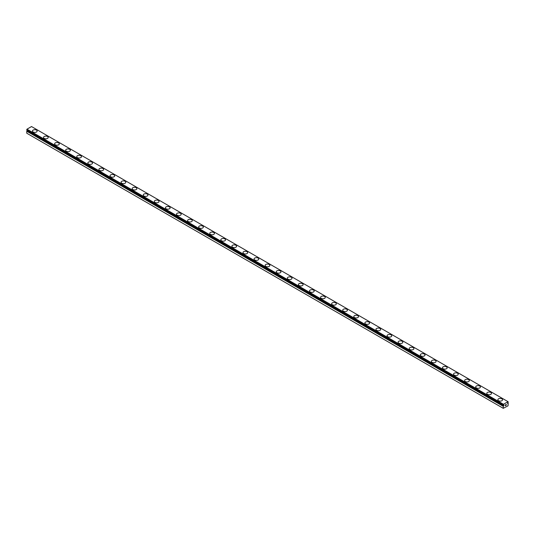 <?xml version="1.0" encoding="UTF-8"?>
<svg xmlns="http://www.w3.org/2000/svg" width="535" height="535" viewBox="0 0 535 535"><rect width="100%" height="100%" fill="white"/><g stroke="black" fill="none" stroke-linecap="round" stroke-linejoin="round"><path stroke-width="0.8" d="M503.515 405.283L503.315 405.169A0.742 0.428 -60 0 1 503.509 405.269L503.983 405.102L503.723 405.731L26.991 130.781A0.742 0.428 -60 0 1 26.79 131.129L26.75 133.208L503.261 408.319L503.301 406.239L26.79 131.129M503.261 408.319L508.029 405.824L508.21 403.403A0.742 0.428 -60 0 1 508.009 403.296L507.528 403.464L508.009 402.674A0.742 0.428 -60 0 1 508.21 402.333L508.029 401.665L31.518 126.554L26.971 129.176L26.75 129.998L503.274 405.149L503.482 404.286L508.029 401.665M32.434 131.062A2.354 1.358 180 0 1 33.886 129.811A2.354 1.358 180 0 1 36.447 130.105A2.354 1.358 180 0 1 37.136 131.068A2.354 1.358 180 0 1 35.684 132.319A2.354 1.358 180 0 1 33.123 132.025A2.354 1.358 180 0 1 32.434 131.062A2.354 1.358 180 0 1 33.886 129.818A2.354 1.358 180 0 1 36.447 130.112A2.354 1.358 180 0 1 37.136 131.062M43.516 137.462A2.354 1.358 180 0 1 44.967 136.204A2.354 1.358 180 0 1 47.528 136.499A2.354 1.358 180 0 1 48.217 137.462A2.354 1.358 180 0 1 46.766 138.712A2.354 1.358 180 0 1 44.204 138.418A2.354 1.358 180 0 1 43.516 137.462A2.354 1.358 180 0 1 44.967 136.211A2.354 1.358 180 0 1 47.528 136.505A2.354 1.358 180 0 1 48.217 137.462M54.597 143.862A2.354 1.358 180 0 1 56.048 142.604A2.354 1.358 180 0 1 58.609 142.898A2.354 1.358 180 0 1 59.298 143.862A2.354 1.358 180 0 1 57.847 145.112A2.354 1.358 180 0 1 55.286 144.818A2.354 1.358 180 0 1 54.597 143.862A2.354 1.358 180 0 1 56.048 142.611A2.354 1.358 180 0 1 58.609 142.905A2.354 1.358 180 0 1 59.298 143.862M65.678 150.255A2.354 1.358 180 0 1 67.129 149.004A2.354 1.358 180 0 1 69.69 149.298A2.354 1.358 180 0 1 70.379 150.261A2.354 1.358 180 0 1 68.928 151.512A2.354 1.358 180 0 1 66.367 151.218A2.354 1.358 180 0 1 65.678 150.255A2.354 1.358 180 0 1 67.129 149.011A2.354 1.358 180 0 1 69.69 149.305A2.354 1.358 180 0 1 70.379 150.255M80.772 155.705A2.354 1.358 180 0 1 81.46 156.661A2.354 1.358 180 0 1 80.009 157.912A2.354 1.358 180 0 1 77.448 157.618A2.354 1.358 180 0 1 76.759 156.655A2.354 1.358 180 0 1 78.217 155.404A2.354 1.358 180 0 1 80.772 155.705M76.759 156.655A2.354 1.358 180 0 1 78.21 155.404A2.354 1.358 180 0 1 80.772 155.698A2.354 1.358 180 0 1 81.46 156.655M87.84 163.055A2.354 1.358 180 0 1 89.291 161.797A2.354 1.358 180 0 1 91.853 162.092A2.354 1.358 180 0 1 92.542 163.055A2.354 1.358 180 0 1 91.09 164.305A2.354 1.358 180 0 1 88.529 164.011A2.354 1.358 180 0 1 87.84 163.055A2.354 1.358 180 0 1 89.298 161.804A2.354 1.358 180 0 1 91.853 162.098A2.354 1.358 180 0 1 92.542 163.055M98.921 169.448A2.354 1.358 180 0 1 100.373 168.197A2.354 1.358 180 0 1 102.934 168.492A2.354 1.358 180 0 1 103.623 169.455A2.354 1.358 180 0 1 102.172 170.705A2.354 1.358 180 0 1 99.61 170.411A2.354 1.358 180 0 1 98.921 169.448A2.354 1.358 180 0 1 100.379 168.204A2.354 1.358 180 0 1 102.934 168.498A2.354 1.358 180 0 1 103.623 169.448M114.015 174.898A2.354 1.358 180 0 1 114.704 175.854A2.354 1.358 180 0 1 113.253 177.105A2.354 1.358 180 0 1 110.692 176.811A2.354 1.358 180 0 1 110.003 175.848A2.354 1.358 180 0 1 111.461 174.604A2.354 1.358 180 0 1 114.015 174.898M110.003 175.848A2.354 1.358 180 0 1 111.454 174.597A2.354 1.358 180 0 1 114.015 174.891A2.354 1.358 180 0 1 114.704 175.848M121.084 182.248A2.354 1.358 180 0 1 122.535 180.99A2.354 1.358 180 0 1 125.103 181.285A2.354 1.358 180 0 1 125.792 182.248A2.354 1.358 180 0 1 124.341 183.498A2.354 1.358 180 0 1 121.773 183.204A2.354 1.358 180 0 1 121.084 182.248A2.354 1.358 180 0 1 122.542 180.997A2.354 1.358 180 0 1 125.103 181.291A2.354 1.358 180 0 1 125.792 182.248M132.172 188.648A2.354 1.358 180 0 1 133.623 187.39A2.354 1.358 180 0 1 136.184 187.685A2.354 1.358 180 0 1 136.873 188.648A2.354 1.358 180 0 1 135.422 189.898A2.354 1.358 180 0 1 132.861 189.604A2.354 1.358 180 0 1 132.172 188.648A2.354 1.358 180 0 1 133.623 187.397A2.354 1.358 180 0 1 136.184 187.691A2.354 1.358 180 0 1 136.873 188.648M147.265 194.091A2.354 1.358 180 0 1 147.954 195.048A2.354 1.358 180 0 1 146.503 196.298A2.354 1.358 180 0 1 143.942 196.004A2.354 1.358 180 0 1 143.253 195.041A2.354 1.358 180 0 1 144.704 193.797A2.354 1.358 180 0 1 147.265 194.091M143.253 195.041A2.354 1.358 180 0 1 144.704 193.79A2.354 1.358 180 0 1 147.265 194.085A2.354 1.358 180 0 1 147.954 195.041M154.334 201.441A2.354 1.358 180 0 1 155.785 200.19A2.354 1.358 180 0 1 158.347 200.485A2.354 1.358 180 0 1 159.035 201.441A2.354 1.358 180 0 1 157.584 202.698A2.354 1.358 180 0 1 155.023 202.404A2.354 1.358 180 0 1 154.334 201.441A2.354 1.358 180 0 1 155.785 200.19A2.354 1.358 180 0 1 158.347 200.485A2.354 1.358 180 0 1 159.035 201.441M165.415 207.841A2.354 1.358 180 0 1 166.867 206.584A2.354 1.358 180 0 1 169.428 206.878A2.354 1.358 180 0 1 170.117 207.841A2.354 1.358 180 0 1 168.665 209.091A2.354 1.358 180 0 1 166.104 208.797A2.354 1.358 180 0 1 165.415 207.841A2.354 1.358 180 0 1 166.867 206.59A2.354 1.358 180 0 1 169.428 206.885A2.354 1.358 180 0 1 170.117 207.841M180.509 213.284A2.354 1.358 180 0 1 181.198 214.241A2.354 1.358 180 0 1 179.747 215.491A2.354 1.358 180 0 1 177.185 215.197A2.354 1.358 180 0 1 176.496 214.234A2.354 1.358 180 0 1 177.948 212.99A2.354 1.358 180 0 1 180.509 213.284M176.496 214.234A2.354 1.358 180 0 1 177.948 212.983A2.354 1.358 180 0 1 180.509 213.278A2.354 1.358 180 0 1 181.198 214.234M187.578 220.641A2.354 1.358 180 0 1 189.029 219.383A2.354 1.358 180 0 1 191.59 219.684A2.354 1.358 180 0 1 192.279 220.641M191.59 219.678A2.354 1.358 180 0 1 192.279 220.634A2.354 1.358 180 0 1 190.828 221.891A2.354 1.358 180 0 1 188.266 221.597A2.354 1.358 180 0 1 187.578 220.634A2.354 1.358 180 0 1 189.029 219.383A2.354 1.358 180 0 1 191.59 219.678M198.659 227.034A2.354 1.358 180 0 1 200.11 225.777A2.354 1.358 180 0 1 202.671 226.071A2.354 1.358 180 0 1 203.36 227.034A2.354 1.358 180 0 1 201.909 228.284A2.354 1.358 180 0 1 199.348 227.99A2.354 1.358 180 0 1 198.659 227.034A2.354 1.358 180 0 1 200.11 225.783A2.354 1.358 180 0 1 202.671 226.078A2.354 1.358 180 0 1 203.36 227.034M213.753 232.478A2.354 1.358 180 0 1 214.441 233.434A2.354 1.358 180 0 1 212.99 234.684A2.354 1.358 180 0 1 210.429 234.39A2.354 1.358 180 0 1 209.74 233.434A2.354 1.358 180 0 1 211.191 232.183A2.354 1.358 180 0 1 213.753 232.478M209.74 233.434A2.354 1.358 180 0 1 211.191 232.177A2.354 1.358 180 0 1 213.753 232.471A2.354 1.358 180 0 1 214.441 233.434M220.821 239.834A2.354 1.358 180 0 1 222.279 238.583A2.354 1.358 180 0 1 224.834 238.877A2.354 1.358 180 0 1 225.523 239.834M224.834 238.871A2.354 1.358 180 0 1 225.523 239.827A2.354 1.358 180 0 1 224.071 241.084A2.354 1.358 180 0 1 221.51 240.79A2.354 1.358 180 0 1 220.821 239.827A2.354 1.358 180 0 1 222.272 238.577A2.354 1.358 180 0 1 224.834 238.871M231.902 246.227A2.354 1.358 180 0 1 233.354 244.97A2.354 1.358 180 0 1 235.915 245.264A2.354 1.358 180 0 1 236.604 246.227A2.354 1.358 180 0 1 235.153 247.478A2.354 1.358 180 0 1 232.591 247.183A2.354 1.358 180 0 1 231.902 246.227A2.354 1.358 180 0 1 233.36 244.976A2.354 1.358 180 0 1 235.915 245.271A2.354 1.358 180 0 1 236.604 246.227M246.996 251.671A2.354 1.358 180 0 1 247.685 252.627A2.354 1.358 180 0 1 246.234 253.878A2.354 1.358 180 0 1 243.672 253.583A2.354 1.358 180 0 1 242.984 252.627A2.354 1.358 180 0 1 244.441 251.376A2.354 1.358 180 0 1 246.996 251.671M242.984 252.627A2.354 1.358 180 0 1 244.435 251.37A2.354 1.358 180 0 1 246.996 251.664A2.354 1.358 180 0 1 247.685 252.627M254.065 259.027A2.354 1.358 180 0 1 255.523 257.776A2.354 1.358 180 0 1 258.077 258.071A2.354 1.358 180 0 1 258.766 259.027M258.077 258.064A2.354 1.358 180 0 1 258.766 259.02A2.354 1.358 180 0 1 257.315 260.277A2.354 1.358 180 0 1 254.754 259.983A2.354 1.358 180 0 1 254.065 259.02A2.354 1.358 180 0 1 255.516 257.77A2.354 1.358 180 0 1 258.077 258.064M265.146 265.42A2.354 1.358 180 0 1 266.597 264.17A2.354 1.358 180 0 1 269.165 264.464A2.354 1.358 180 0 1 269.854 265.427A2.354 1.358 180 0 1 268.403 266.677A2.354 1.358 180 0 1 265.835 266.383A2.354 1.358 180 0 1 265.146 265.42A2.354 1.358 180 0 1 266.604 264.17A2.354 1.358 180 0 1 269.165 264.471A2.354 1.358 180 0 1 269.854 265.42M280.246 270.864A2.354 1.358 180 0 1 280.935 271.82A2.354 1.358 180 0 1 279.484 273.071A2.354 1.358 180 0 1 276.923 272.776A2.354 1.358 180 0 1 276.234 271.82A2.354 1.358 180 0 1 277.685 270.57A2.354 1.358 180 0 1 280.246 270.864M276.234 271.82A2.354 1.358 180 0 1 277.685 270.563A2.354 1.358 180 0 1 280.246 270.857A2.354 1.358 180 0 1 280.935 271.82M287.315 278.22A2.354 1.358 180 0 1 288.766 276.969A2.354 1.358 180 0 1 291.328 277.264A2.354 1.358 180 0 1 292.016 278.22M291.328 277.257A2.354 1.358 180 0 1 292.016 278.213A2.354 1.358 180 0 1 290.565 279.471A2.354 1.358 180 0 1 288.004 279.176A2.354 1.358 180 0 1 287.315 278.213A2.354 1.358 180 0 1 288.766 276.963A2.354 1.358 180 0 1 291.328 277.257M298.396 284.613A2.354 1.358 180 0 1 299.847 283.363A2.354 1.358 180 0 1 302.409 283.657A2.354 1.358 180 0 1 303.098 284.62A2.354 1.358 180 0 1 301.646 285.871A2.354 1.358 180 0 1 299.085 285.576A2.354 1.358 180 0 1 298.396 284.613A2.354 1.358 180 0 1 299.847 283.369A2.354 1.358 180 0 1 302.409 283.664A2.354 1.358 180 0 1 303.098 284.613M313.49 290.057A2.354 1.358 180 0 1 314.179 291.013A2.354 1.358 180 0 1 312.728 292.264A2.354 1.358 180 0 1 310.166 291.97A2.354 1.358 180 0 1 309.477 291.013A2.354 1.358 180 0 1 310.929 289.763A2.354 1.358 180 0 1 313.49 290.057M309.477 291.013A2.354 1.358 180 0 1 310.929 289.756A2.354 1.358 180 0 1 313.49 290.05A2.354 1.358 180 0 1 314.179 291.013M320.559 297.413A2.354 1.358 180 0 1 322.01 296.156A2.354 1.358 180 0 1 324.571 296.45A2.354 1.358 180 0 1 325.26 297.413A2.354 1.358 180 0 1 323.809 298.664A2.354 1.358 180 0 1 321.247 298.37A2.354 1.358 180 0 1 320.559 297.413A2.354 1.358 180 0 1 322.01 296.163A2.354 1.358 180 0 1 324.571 296.457A2.354 1.358 180 0 1 325.26 297.413M331.64 303.806A2.354 1.358 180 0 1 333.091 302.556A2.354 1.358 180 0 1 335.652 302.85A2.354 1.358 180 0 1 336.341 303.813A2.354 1.358 180 0 1 334.89 305.064A2.354 1.358 180 0 1 332.329 304.769A2.354 1.358 180 0 1 331.64 303.806A2.354 1.358 180 0 1 333.091 302.563A2.354 1.358 180 0 1 335.652 302.857A2.354 1.358 180 0 1 336.341 303.806M346.733 309.25A2.354 1.358 180 0 1 347.422 310.206A2.354 1.358 180 0 1 345.971 311.457A2.354 1.358 180 0 1 343.41 311.169A2.354 1.358 180 0 1 342.721 310.206A2.354 1.358 180 0 1 344.172 308.956A2.354 1.358 180 0 1 346.733 309.25M342.721 310.206A2.354 1.358 180 0 1 344.172 308.956A2.354 1.358 180 0 1 346.733 309.243A2.354 1.358 180 0 1 347.422 310.206M353.802 316.606A2.354 1.358 180 0 1 355.253 315.349A2.354 1.358 180 0 1 357.815 315.643A2.354 1.358 180 0 1 358.504 316.606A2.354 1.358 180 0 1 357.052 317.857A2.354 1.358 180 0 1 354.491 317.563A2.354 1.358 180 0 1 353.802 316.606A2.354 1.358 180 0 1 355.253 315.356A2.354 1.358 180 0 1 357.815 315.65A2.354 1.358 180 0 1 358.504 316.606M364.883 323A2.354 1.358 180 0 1 366.335 321.749A2.354 1.358 180 0 1 368.896 322.043A2.354 1.358 180 0 1 369.585 323.006A2.354 1.358 180 0 1 368.133 324.257A2.354 1.358 180 0 1 365.572 323.963A2.354 1.358 180 0 1 364.883 323A2.354 1.358 180 0 1 366.341 321.756A2.354 1.358 180 0 1 368.896 322.05A2.354 1.358 180 0 1 369.585 323M375.965 329.399A2.354 1.358 180 0 1 377.416 328.149A2.354 1.358 180 0 1 379.977 328.443A2.354 1.358 180 0 1 380.666 329.406A2.354 1.358 180 0 1 379.215 330.657A2.354 1.358 180 0 1 376.653 330.362A2.354 1.358 180 0 1 375.965 329.399A2.354 1.358 180 0 1 377.422 328.149A2.354 1.358 180 0 1 379.977 328.45A2.354 1.358 180 0 1 380.666 329.399M387.046 335.799A2.354 1.358 180 0 1 388.497 334.542A2.354 1.358 180 0 1 391.058 334.836A2.354 1.358 180 0 1 391.747 335.799A2.354 1.358 180 0 1 390.296 337.05A2.354 1.358 180 0 1 387.735 336.756A2.354 1.358 180 0 1 387.046 335.799A2.354 1.358 180 0 1 388.504 334.549A2.354 1.358 180 0 1 391.058 334.843A2.354 1.358 180 0 1 391.747 335.799M398.127 342.199A2.354 1.358 180 0 1 399.578 340.942A2.354 1.358 180 0 1 402.139 341.236A2.354 1.358 180 0 1 402.828 342.199A2.354 1.358 180 0 1 401.377 343.45A2.354 1.358 180 0 1 398.816 343.156A2.354 1.358 180 0 1 398.127 342.199A2.354 1.358 180 0 1 399.585 340.949A2.354 1.358 180 0 1 402.139 341.243A2.354 1.358 180 0 1 402.828 342.199M409.208 348.593A2.354 1.358 180 0 1 410.659 347.342A2.354 1.358 180 0 1 413.227 347.636A2.354 1.358 180 0 1 413.916 348.599A2.354 1.358 180 0 1 412.465 349.85A2.354 1.358 180 0 1 409.897 349.556A2.354 1.358 180 0 1 409.208 348.593A2.354 1.358 180 0 1 410.666 347.349A2.354 1.358 180 0 1 413.227 347.643A2.354 1.358 180 0 1 413.916 348.593M420.296 354.993A2.354 1.358 180 0 1 421.747 353.735A2.354 1.358 180 0 1 424.308 354.03A2.354 1.358 180 0 1 424.997 354.993A2.354 1.358 180 0 1 423.546 356.243A2.354 1.358 180 0 1 420.985 355.949A2.354 1.358 180 0 1 420.296 354.993A2.354 1.358 180 0 1 421.747 353.742A2.354 1.358 180 0 1 424.308 354.036A2.354 1.358 180 0 1 424.997 354.993M431.377 361.392A2.354 1.358 180 0 1 432.828 360.135A2.354 1.358 180 0 1 435.39 360.43A2.354 1.358 180 0 1 436.079 361.392A2.354 1.358 180 0 1 434.627 362.643A2.354 1.358 180 0 1 432.066 362.349A2.354 1.358 180 0 1 431.377 361.392A2.354 1.358 180 0 1 432.828 360.142A2.354 1.358 180 0 1 435.39 360.436A2.354 1.358 180 0 1 436.079 361.392M442.458 367.786A2.354 1.358 180 0 1 443.91 366.535A2.354 1.358 180 0 1 446.471 366.829A2.354 1.358 180 0 1 447.16 367.792A2.354 1.358 180 0 1 445.708 369.043A2.354 1.358 180 0 1 443.147 368.749A2.354 1.358 180 0 1 442.458 367.786A2.354 1.358 180 0 1 443.91 366.542A2.354 1.358 180 0 1 446.471 366.836A2.354 1.358 180 0 1 447.16 367.786M453.54 374.186A2.354 1.358 180 0 1 454.991 372.935A2.354 1.358 180 0 1 457.552 373.229A2.354 1.358 180 0 1 458.241 374.192A2.354 1.358 180 0 1 456.79 375.443A2.354 1.358 180 0 1 454.228 375.149A2.354 1.358 180 0 1 453.54 374.186A2.354 1.358 180 0 1 454.991 372.935A2.354 1.358 180 0 1 457.552 373.229A2.354 1.358 180 0 1 458.241 374.186M464.621 380.586A2.354 1.358 180 0 1 466.072 379.328A2.354 1.358 180 0 1 468.633 379.623A2.354 1.358 180 0 1 469.322 380.586A2.354 1.358 180 0 1 467.871 381.836A2.354 1.358 180 0 1 465.31 381.542A2.354 1.358 180 0 1 464.621 380.586A2.354 1.358 180 0 1 466.072 379.335A2.354 1.358 180 0 1 468.633 379.629A2.354 1.358 180 0 1 469.322 380.586M475.702 386.979A2.354 1.358 180 0 1 477.153 385.728A2.354 1.358 180 0 1 479.714 386.023A2.354 1.358 180 0 1 480.403 386.986A2.354 1.358 180 0 1 478.952 388.236A2.354 1.358 180 0 1 476.391 387.942A2.354 1.358 180 0 1 475.702 386.979A2.354 1.358 180 0 1 477.153 385.735A2.354 1.358 180 0 1 479.714 386.029A2.354 1.358 180 0 1 480.403 386.979M486.783 393.379A2.354 1.358 180 0 1 488.234 392.128A2.354 1.358 180 0 1 490.796 392.422A2.354 1.358 180 0 1 491.484 393.385A2.354 1.358 180 0 1 490.033 394.636A2.354 1.358 180 0 1 487.472 394.342A2.354 1.358 180 0 1 486.783 393.379A2.354 1.358 180 0 1 488.234 392.135A2.354 1.358 180 0 1 490.796 392.429A2.354 1.358 180 0 1 491.484 393.379M497.864 399.779A2.354 1.358 180 0 1 499.315 398.521A2.354 1.358 180 0 1 501.877 398.816A2.354 1.358 180 0 1 502.566 399.779A2.354 1.358 180 0 1 501.114 401.029A2.354 1.358 180 0 1 498.553 400.735A2.354 1.358 180 0 1 497.864 399.779A2.354 1.358 180 0 1 499.315 398.528A2.354 1.358 180 0 1 501.877 398.822A2.354 1.358 180 0 1 502.566 399.779M505.274 404.982L505.635 404.774L505.274 404.982M505.274 405.69L505.635 405.476L505.274 405.69M505.227 405.771L505.635 404.721M505.916 404.761L506.297 404.42M506.197 404.868L505.976 405.283L506.197 404.868M505.976 405.283L506.364 405.062L505.976 405.283M505.876 405.396L506.284 404.507M503.301 405.162L26.77 130.045M503.301 406.239A0.742 0.428 -60 0 0 503.509 405.898L503.723 405.731M503.482 404.286L26.971 129.176M503.261 404.728L26.75 129.617M507.942 403.29L507.534 403.056M503.261 405.115L26.75 129.998M503.569 405.818L27.058 130.707M503.509 405.898L26.991 130.781M503.261 406.332L26.75 131.222"/></g></svg>
